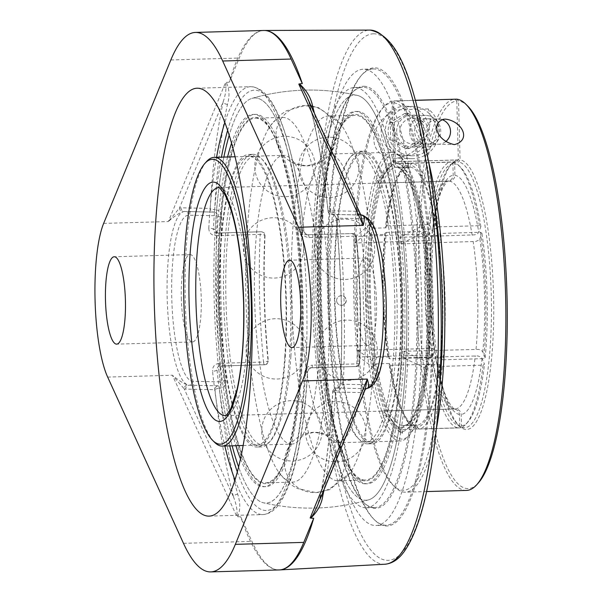 <?xml version="1.0" encoding="UTF-8"?>
<svg xmlns="http://www.w3.org/2000/svg" width="602" height="602" viewBox="0 0 602 602"><rect width="100%" height="100%" fill="white"/><g stroke="black" fill="none" stroke-linecap="round" stroke-linejoin="round"><path stroke-width="0.45" stroke-dasharray="3.01 2.26" d="M431.815 298.125A228.226 52.058 -91.6 0 0 373.157 68.967A228.226 52.058 -91.6 0 0 361.147 75.664A228.226 52.058 -91.6 0 0 327.601 296.071A228.226 52.058 -91.6 0 0 373.887 519.233A228.226 52.058 -91.6 0 0 386.258 525.23A228.226 52.058 -91.6 0 0 431.815 298.125M328.308 296.041A229.174 52.276 88.4 0 1 361.998 74.716A229.174 52.276 88.4 0 1 432.883 295.567A229.174 52.276 88.4 0 1 374.783 520.128A229.174 52.276 88.4 0 1 328.308 296.041M421.641 298.419A228.226 52.058 88.4 0 1 376.084 525.523A228.226 52.058 88.4 0 1 317.435 296.365A228.226 52.058 88.4 0 1 362.991 69.253A228.226 52.058 88.4 0 1 421.641 298.419M374.113 507.569A210.241 47.957 -91.6 0 0 374.647 507.569A210.241 47.957 -91.6 0 0 416.576 297.2A210.241 47.957 -91.6 0 0 363.111 87.26A210.241 47.957 -91.6 0 0 362.577 87.26A210.241 47.957 -91.6 0 0 351.515 93.43A210.241 47.957 -91.6 0 0 320.678 298.795A210.241 47.957 -91.6 0 0 363.247 502.045A210.241 47.957 -91.6 0 0 374.113 507.569M364.007 86.282A211.189 48.175 88.4 0 1 418.066 322.078A211.189 48.175 88.4 0 1 364.15 502.941A211.189 48.175 88.4 0 1 321.385 298.773A211.189 48.175 88.4 0 1 352.366 92.482A211.189 48.175 88.4 0 1 364.007 86.282M365.79 507.81A210.241 47.957 88.4 0 1 312.318 297.87A210.241 47.957 88.4 0 1 354.254 87.501A210.241 47.957 88.4 0 1 354.789 87.501A210.241 47.957 88.4 0 1 408.254 297.441A210.241 47.957 88.4 0 1 366.325 507.81A210.241 47.957 88.4 0 1 365.79 507.81M321.34 496.198A3.8 2.701 12.1 0 0 319.82 497.846L319.82 497.846A3.8 2.701 12.1 0 0 319.843 498.749L317.201 506.267M324.087 489.524A269.749 61.532 -91.6 0 0 335.57 390.63A3.8 1.264 3.1 0 0 332.718 391.699L332.718 391.699A3.8 1.264 3.1 0 0 332.808 392.007A3.8 3.702 -88.9 0 1 336.413 388.102A3.8 0.963 -91.7 0 0 336.398 388.102A3.8 0.963 -91.7 0 0 335.57 390.63C340.145 389.976 342.719 387.41 343.298 382.94A269.568 61.487 -91.6 0 0 339.009 219.151C338.211 214.696 335.502 212.265 330.889 211.859A269.749 61.532 -91.6 0 0 314.41 113.206M365.151 389.637L363.57 392.376A3.8 3.695 -106.7 0 1 366.174 388.636L365.903 388.681A86.884 19.821 88.4 0 1 365.685 388.681A3.8 3.702 91.1 0 0 362.08 392.587L332.808 392.007A273.549 62.397 88.4 0 1 319.843 498.749L363.57 392.376A90.684 20.686 88.4 0 1 362.08 392.587M306.576 96.034L309.488 103.356A273.549 62.397 88.4 0 1 328.067 210.715L357.332 211.294A3.8 3.702 91.1 0 0 361.132 214.989L331.86 214.41A3.8 3.702 -88.9 0 1 328.067 210.715A3.8 1.189 173.9 0 0 327.985 211.016L327.985 211.016A3.8 1.189 173.9 0 0 330.889 211.859A3.8 0.963 88.3 0 0 331.86 214.41L333.824 214.891L335.382 216.238L336.194 218.112A3.8 1.084 174.4 0 0 336.112 218.375A3.8 1.084 174.4 0 0 339.009 219.151M361.328 215.057A3.8 3.687 -71.5 0 1 358.837 211.558L360.508 214.282M357.332 211.294A90.684 20.686 88.4 0 1 358.837 211.558L309.488 103.356A3.8 2.649 165.2 0 0 309.511 104.221L309.511 104.221A3.8 2.649 165.2 0 0 310.993 105.719M227.473 104.312A3.8 2.701 -167.9 0 1 223.191 101.655C225.75 94.348 226.51 88.02 225.464 82.67L226.254 82.451C229.43 88.682 229.836 95.966 227.473 104.312A269.749 61.532 -91.6 0 0 214.681 209.564A3.8 1.264 -176.9 0 1 210.218 208.397A3.8 3.702 91.1 0 0 214.019 212.092A3.8 0.768 -91.6 0 0 214.026 212.092A3.8 0.768 -91.6 0 0 214.681 209.564C219.241 209.963 221.596 212.386 221.747 216.84A269.568 61.487 -91.6 0 0 226.036 380.622C226.134 385.099 223.906 387.673 219.361 388.343A3.8 0.768 -91.6 0 0 218.564 385.784A3.8 3.702 91.1 0 0 214.967 389.69A3.8 1.189 -6.1 0 1 219.361 388.343A269.749 61.532 -91.6 0 0 237.685 494.212C240.484 502.625 240.461 510.112 237.624 516.682L236.827 516.508C237.587 510.932 236.488 504.446 233.546 497.049A3.8 2.649 -14.8 0 1 237.685 494.212M226.036 380.622A3.8 1.084 -5.6 0 0 221.626 381.864A273.368 62.352 88.4 0 1 217.277 215.772L188.546 215.207A83.084 18.948 -91.6 0 0 171.751 297.877A83.084 18.948 -91.6 0 0 192.896 381.299L221.626 381.864L220.806 384.821L218.564 385.784L189.299 385.205A86.884 19.821 88.4 0 1 187.854 384.949A3.8 3.687 108.5 0 0 184.197 388.847L172.398 375.234C178.975 380.712 184.129 383.948 187.854 384.949A86.884 19.821 88.4 0 1 167.183 297.967A86.884 19.821 88.4 0 1 183.324 211.708C179.644 212.656 174.663 215.93 168.372 221.544L179.464 208.029A3.8 3.695 73.3 0 0 183.324 211.708A86.884 19.821 88.4 0 1 184.528 211.513A86.884 19.821 88.4 0 1 184.746 211.513A3.8 3.702 -88.9 0 1 180.946 207.818L210.218 208.397A273.549 62.397 88.4 0 1 223.191 101.655L179.464 208.029A90.684 20.686 88.4 0 1 180.946 207.818M279.05 569.936A269.846 61.547 88.4 0 1 278.575 569.936A269.846 61.547 88.4 0 1 240.725 516.832L237.624 516.682M240.725 516.832L251.914 541.364A243.818 55.617 -91.6 0 0 278.575 569.936A243.818 55.617 -91.6 0 0 279.193 569.936M226.254 82.451L229.339 82.135A269.846 61.547 88.4 0 1 263.563 30.476M188.546 215.207A3.8 3.702 -88.9 0 0 184.919 211.513L213.845 212.092A3.8 3.8 0 0 0 214.026 212.092L184.919 211.513A3.8 3.702 -88.9 0 0 184.746 211.513L214.192 212.085L215.877 212.574L217.029 213.928L217.277 215.772A3.8 1.166 2.7 0 0 221.747 216.84M181.3 298.065A43.705 9.971 -91.6 0 0 192.527 341.951A43.705 9.971 -91.6 0 0 201.256 298.464A43.705 9.971 -91.6 0 0 190.021 254.578A43.705 9.971 -91.6 0 0 181.3 298.065M369.282 384.776A3.8 3.702 -88.9 0 1 365.685 388.681L336.413 388.102L338.369 387.507L339.844 386.085L340.544 384.211L369.282 384.776A83.084 18.948 -91.6 0 0 386.078 302.099A83.084 18.948 -91.6 0 0 364.932 218.677L336.194 218.112A273.368 62.352 88.4 0 1 340.544 384.211A3.8 1.166 -177.3 0 1 340.446 383.933A3.8 1.166 -177.3 0 1 343.298 382.94M356.572 301.519A43.705 9.971 -91.6 0 0 367.807 345.405A43.705 9.971 -91.6 0 0 376.528 301.911A43.705 9.971 -91.6 0 0 365.301 258.025A43.705 9.971 -91.6 0 0 356.572 301.519M216.554 157.295A214.041 48.822 -91.6 0 0 208.796 228.166A3.8 1.279 -176.9 0 1 213.341 229.347L214.049 231.958L216.562 233.027A3.8 0.865 -91.6 0 0 216.554 233.027A3.8 0.865 -91.6 0 0 215.802 235.675L260.192 234.404A3.8 0.865 88.4 0 1 260.937 231.755A3.8 0.865 88.4 0 1 260.952 231.755L216.562 233.027L218.451 233.064L216.035 232.011L215.192 229.385A202.641 46.219 88.4 0 1 223.869 157.092A202.641 46.219 88.4 0 0 214.154 299.608A202.641 46.219 88.4 0 0 232.154 445.819A202.641 46.219 88.4 0 1 218.872 369.952L219.579 367.25L221.935 366.031L218.646 366.34L217.593 367.228L217.021 369.914A3.8 1.196 -6.1 0 1 212.544 371.276A214.041 48.822 -91.6 0 0 224.847 446.022M208.796 228.166C208.894 232.741 211.234 235.247 215.802 235.675M235.036 480.155A214.041 48.822 -91.6 0 0 262.322 514.582A214.041 48.822 -91.6 0 0 262.863 514.582A214.041 48.822 -91.6 0 0 304.65 373.089A3.8 1.279 3.1 0 0 307.592 372.013A3.8 1.279 3.1 0 0 307.494 371.697L308.879 369.026L311.67 367.799L356.06 366.528A3.8 3.702 91.1 0 0 359.657 362.622L358.19 365.301L356.06 366.528A3.8 0.865 -91.6 0 0 356.068 366.528A3.8 0.865 -91.6 0 0 356.82 363.879A214.041 48.822 -91.6 0 0 353.479 236.24L309.089 237.519C304.462 237.09 301.73 234.577 300.902 229.979A214.041 48.822 -91.6 0 0 250.575 86.673A214.041 48.822 -91.6 0 0 224.772 122.642M309.089 237.519A3.8 0.865 -91.6 0 0 308.194 234.833L305.342 233.757L303.814 231.13A3.8 1.196 173.9 0 0 303.897 230.829L303.897 230.829A3.8 1.196 173.9 0 0 300.902 229.979M357.227 95.379A202.641 46.219 88.4 0 1 406.553 298.569A202.641 46.219 88.4 0 1 368.838 499.773A202.641 46.219 88.4 0 1 314.244 303.875A202.641 46.219 88.4 0 1 354.984 95.093A202.641 46.219 88.4 0 1 357.227 95.379A209.037 209.037 0 0 0 251.877 98.404A202.641 46.219 88.4 0 0 229.144 135.397A202.641 46.219 88.4 0 1 251.877 98.404A202.641 46.219 88.4 0 1 301.971 231.093L303.393 233.734L306.117 234.795L352.576 233.561A3.8 3.702 -88.9 0 1 356.376 237.256A210.241 47.957 88.4 0 1 359.657 362.622A3.8 1.144 2.6 0 1 359.755 362.901C361.584 320.986 360.485 279.019 356.459 236.992A3.8 1.061 -5.6 0 1 356.376 237.256L354.766 234.614L352.004 233.546A198.171 2.13 178.5 0 1 306.298 234.795M219.143 363.315A3.8 0.865 -91.6 0 0 220.046 365.993L264.428 364.722A3.8 0.865 88.4 0 1 263.533 362.043L219.143 363.315C214.613 363.999 212.408 366.656 212.544 371.276M209.225 516.117L262.863 514.582C269.734 514.033 275.611 509.871 280.502 502.083C286.529 492.775 291.699 479.079 295.996 460.997C301.775 436.548 305.643 406.884 307.592 372.013L307.592 372.013C308.442 369.003 309.804 367.604 311.685 367.799A3.8 0.865 -91.6 0 0 311.685 367.799A3.8 0.865 -91.6 0 0 312.43 365.151L356.82 363.879A3.8 1.144 2.6 0 0 359.755 362.901A3.8 3.8 0 0 1 356.068 366.528L309.782 367.762L306.93 368.966L305.65 371.66A202.641 46.219 88.4 0 1 263.48 502.798A202.641 46.219 88.4 0 1 238.67 467.167A202.641 46.219 88.4 0 0 263.48 502.798A209.037 209.037 0 0 0 368.838 499.773A202.641 46.219 88.4 0 1 314.244 303.867A202.641 46.219 88.4 0 1 354.984 95.093A202.641 46.219 88.4 0 1 357.234 95.379A202.641 46.219 88.4 0 1 406.493 296.35A202.641 46.219 88.4 0 1 368.83 499.773A209.037 209.037 0 0 1 263.48 502.798A202.641 46.219 88.4 0 0 306.681 301.436A202.641 46.219 88.4 0 0 255.113 97.96A202.641 46.219 88.4 0 0 251.877 98.404A209.037 209.037 0 0 1 357.325 95.402M304.65 373.089C305.229 368.492 307.825 365.85 312.43 365.151M261.697 231.762L264.105 232.831L264.835 234.035L264.745 235.45A210.241 47.957 88.4 0 0 268.033 360.816A3.8 3.702 91.1 0 1 264.428 364.722L266.415 364.391L267.529 363.518L268.191 362.261L268.033 360.816A3.8 1.061 -5.6 0 1 263.533 362.043A214.041 48.822 -91.6 0 1 260.192 234.404A3.8 1.144 2.6 0 1 264.745 235.45A3.8 3.702 91.1 0 0 260.952 231.755L261.125 231.755A3.8 3.8 0 0 0 260.937 231.755L218.293 233.064M218.451 233.064A198.171 2.13 178.5 0 1 261.524 231.762M359.371 362.615A209.022 47.678 -91.6 0 0 359.928 299.977A209.022 47.678 -91.6 0 0 356.083 237.248M309.782 367.762A198.171 2.13 -1.5 0 0 355.489 366.52M265.008 364.737A198.171 2.13 -1.5 0 0 221.935 366.031M265.038 235.45A209.022 47.678 -91.6 0 0 268.319 360.824M263.842 30.469A243.818 55.617 -91.6 0 0 239.257 58.018L229.339 82.135M366.129 299.081A144.42 32.944 88.4 0 1 337.301 442.794A144.42 32.944 88.4 0 1 336.939 442.801A144.42 32.944 88.4 0 1 327.616 436.917A144.42 32.944 88.4 0 1 300.225 299.382A144.42 32.944 88.4 0 1 319.677 160.493A144.42 32.944 88.4 0 1 329.016 154.067A144.42 32.944 88.4 0 1 366.129 299.081M206.509 161.607A144.42 32.944 -91.6 0 0 185.326 302.678A144.42 32.944 -91.6 0 0 214.568 442.297M291.33 444.11A144.42 32.944 -91.6 0 0 291.699 444.103A144.42 32.944 -91.6 0 0 301.03 437.677A144.42 32.944 -91.6 0 0 320.527 300.39A144.42 32.944 -91.6 0 0 293.099 161.261A144.42 32.944 -91.6 0 0 283.407 155.376A144.42 32.944 -91.6 0 0 254.601 299.894A144.42 32.944 -91.6 0 0 291.33 444.11M410.316 163.165A133.019 30.341 -91.6 0 0 403.844 167.032A133.019 30.341 -91.6 0 0 386.981 225.84L385.528 226.849A131.123 29.912 88.4 0 1 402.151 168.929A131.123 29.912 88.4 0 1 408.517 165.114L410.316 163.165L451.003 161.998L452.9 163.842L453.201 175.513L452.621 177.936L450.394 180.359L447.805 181.104L375.671 183.174L393.573 159.997A136.662 31.176 88.4 0 1 395.311 160.034L395.454 165.633A131.07 29.897 88.4 0 1 421.686 228.301L422.724 225.524A136.662 31.176 88.4 0 1 423.763 232.124L422.724 234.9A131.07 29.897 88.4 0 1 427.939 297.162A131.07 29.897 88.4 0 1 425.983 359.281L427.435 358.273A129.167 29.46 -91.6 0 0 429.354 297.102A129.167 29.46 -91.6 0 0 424.222 235.788L437.172 235.42L437.534 234.449A131.123 29.912 88.4 0 1 440.792 358.882L443.042 359.785A133.019 30.341 -91.6 0 0 439.731 233.456L437.534 234.449M393.573 159.997L393.723 165.595L395.619 167.439A129.167 29.46 -91.6 0 0 372.999 228.203L370.749 227.3A131.07 29.897 88.4 0 1 393.723 165.595M425.983 359.281L427.164 362.103A136.662 31.176 88.4 0 1 426.472 368.665L425.29 365.843A131.07 29.897 88.4 0 1 402.317 427.548L402.46 433.147A136.662 31.176 88.4 0 1 400.729 433.109L400.578 427.51A131.07 29.897 88.4 0 1 374.346 364.842L373.315 367.619A136.662 31.176 88.4 0 1 372.277 361.019L373.308 358.243A131.07 29.897 88.4 0 1 370.049 233.862L368.868 231.04A136.662 31.176 88.4 0 1 369.568 224.478L370.749 227.3M394.287 154.104A142.523 32.508 -91.6 0 0 368.334 221.528A142.523 32.508 -91.6 0 0 374.015 380.449A142.523 32.508 -91.6 0 0 409.608 434.855A142.523 32.508 -91.6 0 0 430.513 295.642A142.523 32.508 -91.6 0 0 401.654 157.852A142.523 32.508 -91.6 0 0 394.287 154.104M402.317 427.548L404.115 425.591A129.167 29.46 -91.6 0 0 426.735 364.835L425.29 365.843M374.346 364.842L376.551 363.841A129.167 29.46 -91.6 0 0 402.377 425.561L400.578 427.51M370.049 233.862L372.299 234.765A129.167 29.46 -91.6 0 0 375.513 357.249L373.308 358.243M421.686 228.301L423.183 229.196A129.167 29.46 -91.6 0 0 397.358 167.476L395.454 165.633M436.495 227.849L438.692 226.856A133.019 30.341 -91.6 0 0 412.054 163.195L410.248 165.151A131.123 29.912 88.4 0 1 436.495 227.849L436.134 228.82L423.183 229.196M389.133 364.443L390.63 365.331A133.019 30.341 -91.6 0 0 411.271 425.561A133.019 30.341 -91.6 0 0 417.276 428.993L415.38 427.142A131.123 29.912 88.4 0 1 409.465 423.77A131.123 29.912 88.4 0 1 389.133 364.443L389.494 363.473L376.551 363.841M384.836 233.41L386.288 232.402A133.019 30.341 -91.6 0 0 389.592 358.732L388.094 357.844A131.123 29.912 88.4 0 1 384.836 233.41L385.25 234.396L372.299 234.765M417.111 427.179L419.015 429.023A133.019 30.341 -91.6 0 0 442.342 366.347L440.092 365.444A131.123 29.912 88.4 0 1 417.111 427.179L417.058 425.223L404.115 425.591M395.311 160.034L377.409 183.211L449.536 181.142L452.125 180.397L454.359 177.974L454.939 175.543L454.638 163.879L452.742 162.028L412.054 163.195M397.358 167.476L410.301 167.108L410.248 165.151M438.692 226.856L479.38 225.69L480.878 226.578L478.771 232.237L477.627 233.584L474.767 234.848L400.044 237.293L422.724 225.524M452.742 162.028A133.019 30.341 88.4 0 1 458.747 165.452A133.019 30.341 88.4 0 1 479.38 225.69M440.792 358.882L440.378 357.897L427.435 358.273M443.042 359.785L483.73 358.619L485.174 357.611L482.774 351.861L481.562 350.53L478.635 349.378L403.897 351.222L427.164 362.103M437.172 235.42A129.167 29.46 88.4 0 1 440.378 357.897M390.63 365.331L431.318 364.165L433.523 363.164L435.63 357.513L435.472 356.203L433.508 355.067L359.003 356.911L373.315 367.619M402.377 425.561L415.327 425.185L415.38 427.142M415.327 425.185A129.167 29.46 88.4 0 1 389.494 363.473M386.288 232.402L426.976 231.236L429.226 232.139L431.626 237.88L431.544 239.25L429.64 240.537L355.15 242.982L368.868 231.04M375.513 357.249L388.456 356.873L388.094 357.844M388.456 356.873A129.167 29.46 88.4 0 1 385.25 234.396M419.015 429.023L459.702 427.856L461.501 425.9L461.185 414.229L460.018 411.128L458.13 409.548L455.767 408.954L383.376 411.031L402.46 433.147M426.735 364.835L439.686 364.458L440.092 365.444M439.686 364.458A129.167 29.46 88.4 0 1 417.058 425.223M369.568 224.478L355.85 236.42L430.332 233.975L432.236 232.688L432.326 231.318L429.918 225.577L427.668 224.666L386.981 225.84M372.999 228.203L385.942 227.834L385.528 226.849M427.668 224.666A133.019 30.341 88.4 0 1 451.003 161.998M385.942 227.834A129.167 29.46 88.4 0 1 408.57 167.07L395.619 167.439M408.517 165.114L408.57 167.07M410.301 167.108A129.167 29.46 88.4 0 1 436.134 228.82M423.763 232.124L401.082 243.893L475.806 241.447L478.673 240.175L479.817 238.828L481.916 233.177L480.419 232.282L439.731 233.456M424.222 235.788L422.724 234.9M480.419 232.282A133.019 30.341 88.4 0 1 483.73 358.619M372.277 361.019L357.964 350.311A114.019 26.006 -91.6 0 0 359.003 356.911M400.729 433.109L381.638 410.993A114.019 26.006 -91.6 0 0 382.511 411.076A114.019 26.006 -91.6 0 0 382.797 411.076A114.019 26.006 -91.6 0 0 383.376 411.031M426.472 368.665L403.197 357.784A114.019 26.006 -91.6 0 0 403.897 351.222M401.082 243.893A114.019 26.006 -91.6 0 0 400.044 237.293M377.409 183.211A114.019 26.006 -91.6 0 0 376.25 183.128A114.019 26.006 -91.6 0 0 375.671 183.174M355.85 236.42A114.019 26.006 -91.6 0 0 355.15 242.982M357.964 350.311L432.469 348.475L434.433 349.604L434.591 350.913L432.484 356.572L430.279 357.565L389.592 358.732M480.878 226.578A131.123 29.912 -91.6 0 0 460.545 167.251A131.123 29.912 -91.6 0 0 454.638 163.879M429.226 232.139A131.123 29.912 -91.6 0 0 432.484 356.572M430.279 357.565A133.019 30.341 88.4 0 1 426.976 231.236M433.523 363.164A131.123 29.912 -91.6 0 0 459.762 425.87L457.964 427.819A133.019 30.341 88.4 0 1 431.318 364.165M403.197 357.784L477.935 355.948L480.863 357.099L482.074 358.423L484.482 364.172L483.037 365.181L442.342 366.347M461.501 425.9A131.123 29.912 -91.6 0 0 467.859 422.092A131.123 29.912 -91.6 0 0 484.482 364.172M483.037 365.181A133.019 30.341 88.4 0 1 466.166 423.989A133.019 30.341 88.4 0 1 459.702 427.856M485.174 357.611A131.123 29.912 -91.6 0 0 481.916 233.177M381.638 410.993L454.856 408.999L457.738 410.481L459.326 413.356L459.762 425.87M452.9 163.842A131.123 29.912 -91.6 0 0 429.918 225.577M457.964 427.819L417.276 428.993M392.391 152.261A144.42 32.944 88.4 0 1 399.856 156.053A144.42 32.944 88.4 0 1 429.098 295.68A144.42 32.944 88.4 0 1 407.915 436.751A144.42 32.944 88.4 0 1 400.315 440.988A144.42 32.944 88.4 0 1 399.946 440.988A144.42 32.944 88.4 0 1 363.217 296.771A144.42 32.944 88.4 0 1 392.022 152.261A144.42 32.944 88.4 0 1 392.391 152.261M365.068 480.012A182.429 41.613 88.4 0 1 318.669 297.839A182.429 41.613 88.4 0 1 355.052 115.298A182.429 41.613 88.4 0 1 355.511 115.298A182.429 41.613 88.4 0 1 401.91 297.471A182.429 41.613 88.4 0 1 365.527 480.012A182.429 41.613 88.4 0 1 365.068 480.012M336.608 300.631A4.771 4.718 -87.4 0 1 341.199 295.732A4.771 4.718 -87.4 0 1 346.037 300.368A4.771 4.718 -87.4 0 1 341.447 305.267A4.771 4.718 -87.4 0 1 336.608 300.631A4.824 4.824 0 0 0 343.953 304.62A4.824 4.824 0 0 0 343.734 296.267A4.824 4.824 0 0 0 336.608 300.631M255.647 118.165A182.429 41.613 88.4 0 1 302.038 300.338A182.429 41.613 88.4 0 1 265.655 482.879A182.429 41.613 88.4 0 1 265.196 482.879A182.429 41.613 88.4 0 1 218.797 300.707A182.429 41.613 88.4 0 1 255.188 118.165A182.429 41.613 88.4 0 1 255.647 118.165M329.204 300.564A182.429 41.613 88.4 0 1 292.79 482.097A182.429 41.613 88.4 0 1 292.324 482.097A182.429 41.613 88.4 0 1 280.547 474.669A182.429 41.613 88.4 0 1 245.955 300.94A182.429 41.613 88.4 0 1 270.524 125.509A182.429 41.613 88.4 0 1 282.315 117.39A182.429 41.613 88.4 0 1 329.204 300.564M374.805 299.254A182.429 41.613 -91.6 0 0 340.16 123.508A182.429 41.613 -91.6 0 0 327.924 116.081A182.429 41.613 -91.6 0 0 291.534 298.622A182.429 41.613 -91.6 0 0 337.933 480.787A182.429 41.613 -91.6 0 0 338.392 480.787A182.429 41.613 -91.6 0 0 350.183 472.668A182.429 41.613 -91.6 0 0 374.805 299.254M371.584 441.808A144.42 32.944 88.4 0 1 334.855 297.584A144.42 32.944 88.4 0 1 363.661 153.074A144.42 32.944 88.4 0 1 364.022 153.074A144.42 32.944 88.4 0 1 400.759 297.29A144.42 32.944 88.4 0 1 371.953 441.8A144.42 32.944 88.4 0 1 371.584 441.808M363.977 151.14A146.354 33.381 88.4 0 1 401.195 297.29A146.354 33.381 88.4 0 1 372.006 443.734A146.354 33.381 88.4 0 1 371.637 443.734A146.354 33.381 88.4 0 1 334.411 297.591A146.354 33.381 88.4 0 1 363.608 151.147A146.354 33.381 88.4 0 1 363.977 151.14M365.527 441.981A144.42 32.944 88.4 0 1 328.797 297.757A144.42 32.944 88.4 0 1 357.603 153.247A144.42 32.944 88.4 0 1 357.972 153.247A144.42 32.944 88.4 0 1 394.701 297.463A144.42 32.944 88.4 0 1 365.896 441.973A144.42 32.944 88.4 0 1 365.527 441.981M365.09 480.915A183.332 41.816 88.4 0 1 318.435 296.831A183.332 41.816 88.4 0 1 355.489 114.395A183.332 41.816 88.4 0 1 402.144 298.479A183.332 41.816 88.4 0 1 365.09 480.915M365.166 483.812A186.229 42.479 88.4 0 1 317.796 297.847A186.229 42.479 88.4 0 1 354.947 111.498A186.229 42.479 88.4 0 1 355.413 111.498A186.229 42.479 88.4 0 1 402.776 297.463A186.229 42.479 88.4 0 1 365.632 483.805A186.229 42.479 88.4 0 1 365.166 483.812M357.295 111.445A186.229 42.479 88.4 0 1 404.657 297.411A186.229 42.479 88.4 0 1 367.513 483.752A186.229 42.479 88.4 0 1 367.039 483.752A186.229 42.479 88.4 0 1 319.677 297.794A186.229 42.479 88.4 0 1 356.828 111.445A186.229 42.479 88.4 0 1 357.295 111.445M359.733 151.268A146.354 33.381 88.4 0 1 396.951 297.411A146.354 33.381 88.4 0 1 367.762 443.855A146.354 33.381 88.4 0 1 367.393 443.855A146.354 33.381 88.4 0 1 330.167 297.712A146.354 33.381 88.4 0 1 359.364 151.268A146.354 33.381 88.4 0 1 359.733 151.268M284.821 356.467A144.42 32.944 -91.6 0 0 248.761 156.377A144.42 32.944 -91.6 0 0 220.987 245.014A144.42 32.944 -91.6 0 0 257.046 445.104A144.42 32.944 -91.6 0 0 284.821 356.467M220.558 244.269A146.354 33.381 -91.6 0 0 257.099 447.03A146.354 33.381 -91.6 0 0 285.25 357.212A146.354 33.381 -91.6 0 0 248.701 154.443A146.354 33.381 -91.6 0 0 220.558 244.269M290.879 356.286A144.42 32.944 -91.6 0 0 254.819 156.196A144.42 32.944 -91.6 0 0 227.044 244.841A144.42 32.944 -91.6 0 0 263.104 444.931A144.42 32.944 -91.6 0 0 290.879 356.286M300.94 371.261A183.332 41.816 -91.6 0 0 271.969 131.462A183.332 41.816 -91.6 0 0 219.903 229.783A183.332 41.816 -91.6 0 0 248.874 469.583A183.332 41.816 -91.6 0 0 300.94 371.261M301.579 372.382A186.229 42.479 -91.6 0 0 255.075 114.365A186.229 42.479 -91.6 0 0 219.263 228.662A186.229 42.479 -91.6 0 0 265.76 486.672A186.229 42.479 -91.6 0 0 301.579 372.382M227.586 156.979A186.229 42.479 -91.6 0 0 217.382 228.715A186.229 42.479 -91.6 0 0 235.879 445.706M240.559 459.063A186.229 42.479 -91.6 0 0 263.887 486.732A186.229 42.479 -91.6 0 0 299.698 372.435A186.229 42.479 -91.6 0 0 253.194 114.425A186.229 42.479 -91.6 0 0 231.499 143.374M224.802 244.141A146.354 33.381 -91.6 0 0 261.351 446.91A146.354 33.381 -91.6 0 0 289.494 357.084A146.354 33.381 -91.6 0 0 252.945 154.323A146.354 33.381 -91.6 0 0 224.802 244.141M467.694 106.057A193.829 44.209 -91.6 0 0 458.543 101.016L456.647 99.164M466.512 490.419A195.733 44.646 88.4 0 1 416.215 293.889A195.733 44.646 88.4 0 1 454.909 99.134M454.992 99.217L456.805 100.978A193.829 44.209 -91.6 0 0 419.564 319.647A193.829 44.209 -91.6 0 0 478.507 482.774M415.44 100.353L395.612 100.918L393.813 102.874L395.356 161.772L460.086 159.914L458.543 101.016M439.799 384.768A193.829 44.209 88.4 0 1 393.068 485.227A193.829 44.209 88.4 0 1 353.825 297.839A193.829 44.209 88.4 0 1 382.255 108.51A193.829 44.209 88.4 0 1 392.075 102.837L393.881 100.888A195.733 44.646 -91.6 0 0 383.956 106.614A195.733 44.646 -91.6 0 0 355.18 295.635A195.733 44.646 -91.6 0 0 394.874 487.026A195.733 44.646 -91.6 0 0 405.485 492.173A195.733 44.646 -91.6 0 0 436.405 428.654M428.759 162.51A195.733 44.646 -91.6 0 0 395.612 100.918M426.622 118.76A12.634 12.296 91.1 0 0 414.65 131.439A12.634 12.296 91.1 0 0 427.277 144.013A12.634 12.296 91.1 0 0 439.249 131.334A12.634 12.296 91.1 0 0 426.622 118.76M456.805 100.978L458.348 159.884L456.12 161.893A133.019 30.341 -91.6 0 0 450.085 165.7A133.019 30.341 -91.6 0 0 430.528 294.167A133.019 30.341 -91.6 0 0 457.505 424.237L459.303 426.035A134.923 30.777 88.4 0 0 493.753 312.37A134.923 30.777 88.4 0 0 460.086 159.914L458.724 161.946L397.689 163.699L395.356 161.772A134.923 30.777 -91.6 0 1 401.459 165.249A134.923 30.777 -91.6 0 1 428.782 295.687A134.923 30.777 -91.6 0 1 408.991 427.48A134.923 30.777 -91.6 0 1 367.995 314.5A134.923 30.777 -91.6 0 1 393.618 161.742L392.075 102.837M393.813 102.874A193.829 44.209 88.4 0 1 434.674 206.125M393.881 100.888L415.418 100.263M397.689 163.699A133.019 30.341 88.4 0 1 403.265 167.047A133.019 30.341 88.4 0 1 430.197 295.65A133.019 30.341 88.4 0 1 410.684 425.584A133.019 30.341 88.4 0 1 403.686 429.482A133.019 30.341 88.4 0 1 369.5 295.921A133.019 30.341 88.4 0 1 395.085 163.646L393.618 161.742L458.348 159.884A134.923 30.777 88.4 0 0 451.778 163.804A134.923 30.777 88.4 0 0 431.988 295.597A134.923 30.777 88.4 0 0 459.303 426.035M409.676 131.8A15.961 15.539 -88.9 0 1 425.531 115.388A15.961 15.539 -88.9 0 1 440.754 131.657A15.961 15.539 -88.9 0 1 424.899 147.309A15.961 15.539 -88.9 0 1 409.676 131.8M457.505 424.237A133.019 30.341 -91.6 0 0 464.714 427.736A133.019 30.341 -91.6 0 0 491.322 297.478A133.019 30.341 -91.6 0 0 458.724 161.946M395.085 163.646L456.12 161.893M396.665 131.545A15.961 15.539 -88.9 0 1 412.513 115.132A15.961 15.539 -88.9 0 1 427.736 131.402A15.961 15.539 -88.9 0 1 411.881 147.054A15.961 15.539 -88.9 0 1 396.665 131.545M428.15 108.924L395.108 109.873L389.396 113.394L382.962 118.91L377.913 125.397L376.069 128.888L373.917 136.353L373.774 140.462L374.482 144.638L376.16 148.671L378.914 152.336L383 155.489L388.493 157.649L393.58 158.288L398.148 157.987L407.953 154.774L413.461 151.343L417.923 147.467L424.538 139.002L426.758 134.833L429.429 127.361L430.49 117.548L429.602 112.243L428.15 108.924A27.557 26.827 -88.9 0 1 437.594 139.957A27.557 26.827 -88.9 0 1 411.655 158.642A27.557 26.827 -88.9 0 1 385.378 131.868A27.557 26.827 -88.9 0 1 395.108 109.873M423.755 139.378L409.187 148.574L394.159 140.228L393.7 122.68L408.269 113.477L423.296 121.83L423.755 139.378L420.279 139.31L419.82 121.762L404.8 113.409L390.231 122.612L390.69 140.153L405.718 148.506L420.279 139.31M405.718 148.506L409.187 148.574M390.69 140.153L394.159 140.228M390.231 122.612L393.7 122.68M404.8 113.409L408.269 113.477M419.82 121.762L423.296 121.83M423.01 137.105A12.634 12.296 -88.9 0 1 411.949 143.727A12.634 12.296 -88.9 0 1 401.383 125.088A12.634 12.296 -88.9 0 1 412.445 118.466A12.634 12.296 -88.9 0 1 423.01 137.105M445.638 141.681A12.634 12.296 -88.9 0 1 427.42 125.6A12.634 12.296 -88.9 0 1 442.034 119.595M384.114 119.211A24.705 24.05 91.1 0 0 404.77 155.655A24.705 24.05 91.1 0 0 426.404 142.704A24.705 24.05 91.1 0 0 405.74 106.261A24.705 24.05 91.1 0 0 384.114 119.211M391.052 119.346A24.705 24.05 -88.9 0 1 412.686 106.396A24.705 24.05 -88.9 0 1 433.342 142.847A24.705 24.05 -88.9 0 1 411.715 155.798A24.705 24.05 -88.9 0 1 391.052 119.346M373.737 33.795A263.383 60.08 -91.6 0 0 332.003 427.683A263.383 60.08 -91.6 0 0 436.157 429.73A263.383 60.08 -91.6 0 0 373.737 33.795M103.642 223.402L168.372 221.544L225.464 82.67M185.694 389.11A90.684 20.686 88.4 0 1 184.197 388.847L233.546 497.049A273.549 62.397 88.4 0 1 214.967 389.69L185.694 389.11A3.8 3.702 -88.9 0 1 189.299 385.205A3.8 3.702 91.1 0 0 192.896 381.299M107.668 377.093L172.398 375.234L236.827 516.508M183.482 543.328L251.914 541.364M385.047 564.224A267.175 60.945 88.4 0 1 384.016 564.247A267.175 60.945 88.4 0 1 316.042 296.681A267.175 60.945 88.4 0 1 369.711 30.1M364.932 218.677A3.8 3.702 91.1 0 0 361.305 214.989M215.192 229.385L213.341 229.347A210.241 47.957 88.4 0 1 221.438 157.16M227.579 130.544A210.241 47.957 88.4 0 1 303.814 231.13L301.971 231.093M305.65 371.66L307.494 371.697A210.241 47.957 88.4 0 1 237.384 472.103M229.731 445.886A210.241 47.957 88.4 0 1 217.021 369.914L218.872 369.952M352.178 233.546L352.749 233.561A3.8 3.8 0 0 1 356.459 236.992A3.8 1.061 -5.6 0 0 353.479 236.24A3.8 0.865 -91.6 0 0 352.576 233.561L352.004 233.546M170.825 59.982L239.257 58.018M454.939 175.28A119.723 27.308 88.4 0 1 478.771 232.237M472.171 235.224A114.019 26.006 -91.6 0 0 449.536 181.142M479.817 238.828A119.723 27.308 88.4 0 1 484.535 295.409A119.723 27.308 88.4 0 1 482.774 351.861M476.024 349.145A114.019 26.006 -91.6 0 0 477.679 295.544A114.019 26.006 -91.6 0 0 473.21 241.816M434.591 350.913A119.723 27.308 88.4 0 1 431.626 237.88M427.285 240.913A114.019 26.006 -91.6 0 0 430.091 348.242M482.074 358.423A119.723 27.308 88.4 0 1 461.2 414.5M455.503 408.961A114.019 26.006 -91.6 0 0 475.324 355.714M376.25 183.128L218.677 187.651A114.019 26.006 88.4 0 1 218.962 187.651A114.019 26.006 88.4 0 1 247.979 302.136A114.019 26.006 88.4 0 1 225.223 415.598L382.797 411.076M447.805 181.104A114.019 26.006 -91.6 0 0 427.977 234.351M431.13 354.841A114.019 26.006 -91.6 0 0 453.765 408.924M459.461 414.469A119.723 27.308 88.4 0 1 435.63 357.513M432.326 231.318A119.723 27.308 88.4 0 1 453.201 175.242M373.887 519.233L374.783 520.128M361.147 75.664L361.998 74.716M373.157 68.967L362.991 69.253M386.258 525.23L376.084 525.523M363.247 502.045L364.15 502.941M351.515 93.43L352.366 92.482M366.325 507.81L374.647 507.569M354.254 87.501L362.577 87.26M340.454 383.933C340.1 386.221 338.753 387.613 336.398 388.102A3.8 3.8 0 0 0 332.718 391.699C330.46 432.59 326.164 467.972 319.82 497.846L317.119 506.47M361.335 215.057L331.687 214.41A3.8 3.8 0 0 1 327.985 211.016C323.59 169.982 317.427 134.389 309.511 104.221L306.486 95.838M361.17 214.982L332.033 214.41C334.321 214.854 335.683 216.178 336.119 218.375C341.477 273.639 342.922 328.82 340.446 383.925M196.944 88.216L250.575 86.673C265.467 87.644 273.669 103.935 279.779 118.398C290.6 145.278 298.637 182.752 303.897 230.829L305.38 233.726L308.021 234.833M306.117 234.795L308.013 234.833M190.021 254.578L114.192 256.753M192.527 341.951L116.705 344.133M365.301 258.025L289.472 260.207M367.807 345.405L291.978 347.58M327.616 436.917L327.654 436.969C327.797 435.412 323.304 433.854 314.176 432.289C305.154 434.373 300.759 436.187 300.992 437.737L301.03 437.677M319.677 160.493L319.715 160.441C319.948 161.991 315.553 163.804 306.531 165.881C297.403 164.323 292.911 162.766 293.054 161.208L293.099 161.261M243.246 445.495L291.699 444.103M234.961 156.768L283.407 155.376M425.945 359.033L427.894 297.155L422.702 235.141M403.972 425.606C412.882 424.147 419.97 404.138 425.245 365.587M421.663 228.549C417.668 205.049 412.694 187.877 406.719 177.041C398.84 165.166 399.472 169.117 397.042 167.461M409.465 423.77L411.271 425.561M402.151 168.929L403.844 167.032M460.545 167.251L458.747 165.452M434.674 350.198C429.452 312.92 428.481 275.731 431.747 238.633M467.859 422.092L466.166 423.989M435.705 356.768C438.482 373.127 441.823 386.085 445.728 395.642L449.069 402.618C452.561 407.637 454.465 409.766 454.803 408.991M432.439 232.094C434.26 216.69 436.751 204.349 439.919 195.071L442.854 187.877C446.09 182.564 447.918 180.291 448.324 181.067M337.301 442.794L400.315 440.988M329.016 154.067L392.022 152.261M401.654 157.852L399.856 156.053M409.608 434.855L407.915 436.751M265.655 482.879L292.79 482.097M255.188 118.165L282.315 117.39M338.392 480.787L365.527 480.012M327.924 116.081L355.052 115.298M280.547 474.669L290.668 484.482L297.283 488.493L315.937 492.602L329.542 489.719L350.183 472.668M270.524 125.509L280.058 115.132L286.439 110.745L304.823 105.576L318.578 107.675L340.16 123.508M243.389 248.694A30.168 30.168 0 0 0 289.306 273.632A30.168 30.168 0 0 0 287.944 221.393A30.168 30.168 0 0 0 243.389 248.694M261.727 431.604A30.168 30.168 0 0 0 307.645 456.542A30.168 30.168 0 0 0 306.275 404.303A30.168 30.168 0 0 0 261.727 431.604M305.59 432.469A30.168 30.168 0 0 0 351.508 457.407A30.168 30.168 0 0 0 350.138 405.169A30.168 30.168 0 0 0 305.59 432.469M314.357 250.093A30.168 30.168 0 0 0 360.282 275.031A30.168 30.168 0 0 0 358.912 222.793A30.168 30.168 0 0 0 314.357 250.093M275.919 136.519A30.168 30.168 0 0 0 321.837 161.449A30.168 30.168 0 0 0 320.475 109.218A30.168 30.168 0 0 0 275.919 136.519M298.667 168.146A30.168 30.168 0 0 0 344.585 193.076A30.168 30.168 0 0 0 343.223 140.845A30.168 30.168 0 0 0 298.667 168.146M317.006 351.056A30.168 30.168 0 0 0 362.923 375.994A30.168 30.168 0 0 0 361.554 323.756A30.168 30.168 0 0 0 317.006 351.056M284.475 463.239A30.168 30.168 0 0 0 330.393 488.169A30.168 30.168 0 0 0 329.023 435.938A30.168 30.168 0 0 0 284.475 463.239M246.037 349.657A30.168 30.168 0 0 0 291.955 374.594A30.168 30.168 0 0 0 290.585 322.356A30.168 30.168 0 0 0 246.037 349.657M254.804 167.281A30.168 30.168 0 0 0 300.722 192.219A30.168 30.168 0 0 0 299.36 139.98A30.168 30.168 0 0 0 254.804 167.281M365.896 441.973L371.953 441.8M357.603 153.247L363.661 153.074M365.632 483.805L367.513 483.752M354.947 111.498L356.828 111.445M367.762 443.855L372.006 443.734M359.364 151.268L363.608 151.147M254.819 156.196L248.761 156.377M263.104 444.931L257.046 445.104M255.075 114.365L253.194 114.425M265.76 486.672L263.887 486.732M252.945 154.323L248.701 154.443M261.351 446.91L257.099 447.03M426.652 491.563L405.485 492.173M393.068 485.227L394.874 487.026M382.255 108.51L383.956 106.614M403.265 167.047L401.459 165.249M410.684 425.584L408.991 427.48M450.085 165.7L451.778 163.804M464.714 427.736L403.686 429.482M426.698 144.013L454.066 144.555M427.202 118.76L445.427 119.113M393.58 158.288L411.655 158.642M411.881 147.054L424.899 147.309M412.513 115.132L425.531 115.388M411.949 143.727L437.978 144.239M412.445 118.466L438.482 118.978M404.77 155.655L411.715 155.798M405.74 106.261L412.686 106.396"/><path stroke-width="0.9" d="M317.201 506.267L313.604 513.837L311.723 516.749L310.165 517.953L310.798 518.119C317.54 511.61 321.528 504.205 322.777 495.89A3.8 2.701 12.1 0 0 321.34 496.198M317.126 506.455L365.151 389.637L366.174 388.636A3.8 3.695 -106.7 0 1 366.182 388.636A3.8 3.695 -106.7 0 1 367.107 388.486C369.011 387.59 369.064 384.452 367.265 379.079L365.151 389.637M361.17 214.982L361.305 214.989A3.8 3.702 91.1 0 0 361.17 214.989A86.884 19.821 88.4 0 1 362.57 215.245A3.8 3.687 -71.5 0 1 361.335 215.057A3.8 3.687 -71.5 0 1 361.328 215.057L360.508 214.282L363.239 225.381C364.752 219.677 364.526 216.299 362.57 215.245A86.884 19.821 88.4 0 1 383.241 302.227A86.884 19.821 88.4 0 1 367.107 388.486A86.884 19.821 88.4 0 1 366.076 388.674M310.993 105.719A3.8 2.649 165.2 0 0 312.566 105.982C310.873 97.547 306.493 90.18 299.427 83.896L298.81 84.114L301.692 86.966L306.576 96.034M311.114 304.296A86.884 19.821 88.4 0 1 302.535 380.931L235.344 544.351A243.818 55.617 88.4 0 1 210.768 571.9A243.818 55.617 88.4 0 1 183.482 543.328L107.668 377.093A86.884 19.821 88.4 0 1 95.056 300.037A86.884 19.821 88.4 0 1 103.642 223.402L170.825 59.982A243.818 55.617 88.4 0 1 195.409 32.433A243.818 55.617 88.4 0 1 222.687 61.005L298.509 227.24A86.884 19.821 88.4 0 1 311.114 304.296M263.563 30.476A269.846 61.547 88.4 0 1 264.127 30.469A269.846 61.547 88.4 0 1 264.451 30.469A269.846 61.547 88.4 0 1 302.309 83.573L299.427 83.896M302.309 83.573L291.12 59.041A243.818 55.617 -91.6 0 0 264.451 30.469A243.818 55.617 -91.6 0 0 263.842 30.469L195.409 32.433M310.798 518.119L313.695 518.269A269.846 61.547 88.4 0 1 279.614 569.921A269.846 61.547 88.4 0 1 279.05 569.936M223.869 157.092A202.641 46.219 88.4 0 1 229.144 135.397A202.641 46.219 88.4 0 0 223.869 157.092M238.67 467.167A202.641 46.219 88.4 0 1 232.154 445.819A202.641 46.219 88.4 0 0 238.67 467.167M208.691 516.125A214.041 48.822 88.4 0 1 154.247 302.385A214.041 48.822 88.4 0 1 196.944 88.216A214.041 48.822 88.4 0 1 197.486 88.216A214.041 48.822 88.4 0 1 251.922 301.948A214.041 48.822 88.4 0 1 209.225 516.117A214.041 48.822 88.4 0 1 208.691 516.125M125.427 300.639A43.705 9.971 88.4 0 1 116.705 344.133A43.705 9.971 88.4 0 1 105.485 300.729A43.705 9.971 88.4 0 1 114.192 256.753A43.705 9.971 88.4 0 1 125.427 300.639M300.707 304.093A43.705 9.971 88.4 0 1 291.978 347.58A43.705 9.971 88.4 0 1 280.758 304.183A43.705 9.971 88.4 0 1 289.472 260.207A43.705 9.971 88.4 0 1 300.707 304.093M210.768 571.9L279.193 569.936A243.818 55.617 -91.6 0 0 303.777 542.387L313.695 518.269M212.762 440.506L214.568 442.297A144.42 32.944 -91.6 0 0 222.033 446.097A144.42 32.944 -91.6 0 0 222.394 446.097A144.42 32.944 -91.6 0 0 251.2 301.587A144.42 32.944 -91.6 0 0 214.47 157.37A144.42 32.944 -91.6 0 0 214.109 157.37A144.42 32.944 -91.6 0 0 206.509 161.607L204.815 163.503A142.523 32.508 88.4 0 1 212.672 159.319A142.523 32.508 88.4 0 1 249.153 318.443A142.523 32.508 88.4 0 1 212.762 440.506A142.523 32.508 88.4 0 1 183.903 302.716A142.523 32.508 88.4 0 1 204.815 163.503M235.879 445.706A186.229 42.479 -91.6 0 0 240.559 459.063M231.499 143.374A186.229 42.479 -91.6 0 0 227.586 156.979M415.44 100.353L456.647 99.164A195.733 44.646 88.4 0 1 465.895 104.259A195.733 44.646 88.4 0 1 505.529 293.483A195.733 44.646 88.4 0 1 476.814 484.67A195.733 44.646 88.4 0 1 466.512 490.419L426.652 491.563M415.418 100.263L454.992 99.217M476.814 484.67L478.507 482.774A193.829 44.209 -91.6 0 0 506.944 293.445A193.829 44.209 -91.6 0 0 467.694 106.057L465.895 104.259M436.405 428.654A195.733 44.646 -91.6 0 0 428.759 162.51M444.84 119.121L445.427 119.113C461.93 121.047 471.817 139.875 454.645 144.548L454.066 144.555C435.427 140.296 431.017 121.536 444.84 119.121M434.674 206.125A193.829 44.209 88.4 0 1 439.799 384.768M442.034 119.595A12.634 12.296 -88.9 0 1 445.638 141.681M322.777 495.89A269.749 61.532 -91.6 0 0 324.087 489.524M302.535 380.931L367.265 379.079L310.165 517.953M314.41 113.206A269.749 61.532 -91.6 0 0 312.566 105.982M298.81 84.114L363.239 225.381L298.509 227.24M222.687 61.005L291.12 59.041M385.047 564.224C392.918 563.48 399.796 558.528 405.673 549.385C413.649 537.262 420.429 518.916 426.028 494.332C436.134 448.821 441.213 392.76 441.258 326.149C441.04 268.349 436.939 214.222 428.963 163.767C415.177 88.614 401.301 36.504 370.117 30.1L369.711 30.1A267.175 60.945 88.4 0 1 370.034 30.1A267.175 60.945 88.4 0 1 437.963 296.131A267.175 60.945 88.4 0 1 385.047 564.224L279.614 569.921M221.438 157.16A210.241 47.957 88.4 0 1 227.579 130.544M224.772 122.642A214.041 48.822 -91.6 0 0 216.554 157.295M237.384 472.103A210.241 47.957 88.4 0 1 229.731 445.886M224.847 446.022A214.041 48.822 -91.6 0 0 235.036 480.155M235.344 544.351L303.777 542.387M224.937 415.598A114.019 26.006 88.4 0 1 195.936 301.745A114.019 26.006 88.4 0 1 218.677 187.651C217.751 185.627 219.79 187.914 224.802 194.514C235.344 215.561 241.605 251.493 243.584 302.317C244.337 336.781 242.2 365.655 237.165 388.952L230.912 408.465L226.879 414.56L225.223 415.598A114.019 26.006 88.4 0 1 224.937 415.598M243.735 302.324A119.723 27.308 -91.6 0 0 213.266 182.113A119.723 27.308 -91.6 0 0 189.073 301.248A119.723 27.308 -91.6 0 0 219.534 421.46A119.723 27.308 -91.6 0 0 243.735 302.324M360.508 214.282L306.493 95.853M369.711 30.1L264.127 30.469M361.305 214.989C375.957 220.174 376.288 234.193 381.254 252.84C383.978 267.348 385.611 283.429 386.145 301.083C386.747 324.358 385.415 344.427 382.142 361.305C379.147 378.402 373.729 387.53 365.903 388.681M222.394 446.097L243.246 445.495M214.109 157.37L234.961 156.768"/></g></svg>

